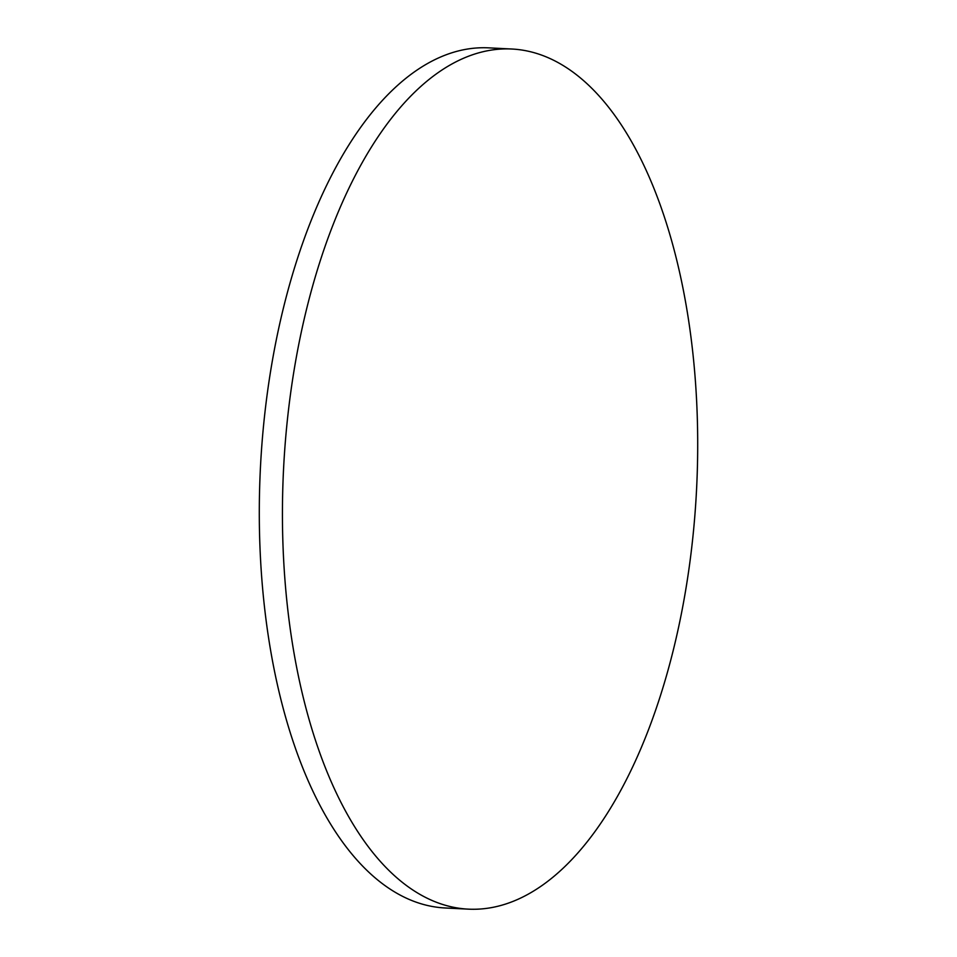 <?xml version="1.0" encoding="UTF-8"?>
<svg xmlns="http://www.w3.org/2000/svg" width="957" height="957" viewBox="0 0 957 957"><rect width="100%" height="100%" fill="white"/><g stroke="black" fill="none" stroke-linecap="round" stroke-linejoin="round"><path stroke-width="1.44" d="M468.428 909.15L445.292 907.99A430.614 206.796 -87.1 0 1 264.288 605.243A430.614 206.796 -87.1 0 1 488.572 47.85L511.708 49.01A430.614 206.796 -87.1 0 1 692.712 351.757A430.614 206.796 -87.1 0 1 468.428 909.15A430.614 206.796 -87.1 0 1 287.423 606.403A430.614 206.796 -87.1 0 1 511.708 49.01"/></g></svg>
